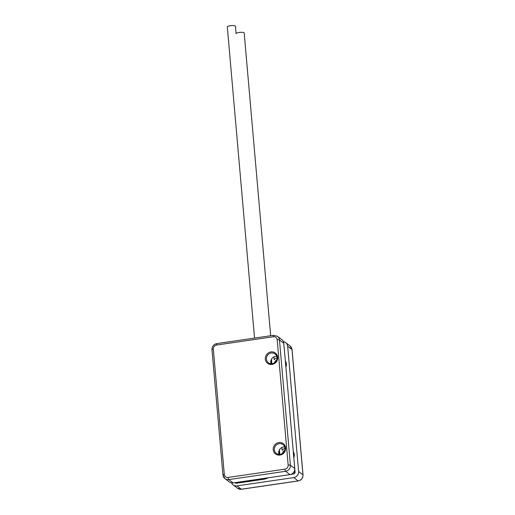 <?xml version="1.0" encoding="UTF-8"?>
<svg xmlns="http://www.w3.org/2000/svg" width="515" height="515" viewBox="0 0 515 515"><rect width="100%" height="100%" fill="white"/><g stroke="black" fill="none" stroke-linecap="round" stroke-linejoin="round"><path stroke-width="0.77" d="M283.385 341.638A5.523 5.208 127.5 0 1 287.653 346.215L298.61 471.463A5.523 5.208 127.5 0 1 293.769 477.592L236.984 485.883A5.523 5.208 127.5 0 1 231.615 482.928M290.627 421.148L289.7 410.552M288.542 397.567L289.469 408.163M290.814 423.542L291.748 434.139M287.409 384.576L288.336 395.172M293.029 448.81A8.279 7.815 127.5 0 1 293.048 448.823L291.954 436.533M281.892 447.49L282.149 450.413A8.279 7.815 127.5 0 1 284.969 448.198M287.216 382.181L286.14 369.892A8.279 7.815 127.5 0 1 286.128 369.912M273.961 356.856L274.218 359.779A8.279 7.815 127.5 0 1 277.044 357.565M285.098 358.17A8.279 7.815 127.5 0 1 285.117 358.189L284.113 346.73A1.841 1.738 -52.5 0 0 284.074 346.492M290.962 474.386L293.46 474.025A1.841 1.738 -52.5 0 0 295.069 471.978L294.071 460.526A8.279 7.815 127.5 0 1 294.052 460.545M276.806 359.734A6.444 6.077 -52.5 0 0 274.379 362.901M285.877 367.041A6.444 6.077 -52.5 0 0 285.349 361.047M293.801 457.674A6.444 6.077 -52.5 0 0 293.28 451.681M284.737 450.368A6.444 6.077 -52.5 0 0 282.31 453.535M294.49 473.51L294.29 471.251M285.722 365.283A5.523 5.208 -52.5 0 0 285.542 363.236M293.647 455.917A5.523 5.208 -52.5 0 0 293.473 453.876M272.042 364.42A6.444 6.077 127.5 0 1 265.302 359.077A6.444 6.077 127.5 0 1 270.948 351.932A6.444 6.077 127.5 0 1 277.688 357.268A6.444 6.077 127.5 0 1 272.042 364.42M279.973 455.054A6.444 6.077 127.5 0 1 273.233 449.717A6.444 6.077 127.5 0 1 278.879 442.565A6.444 6.077 127.5 0 1 285.619 447.908A6.444 6.077 127.5 0 1 279.973 455.054M277.501 336.321L281.847 339.649A5.523 5.208 127.5 0 1 283.791 343.254L294.754 468.502A5.523 5.208 127.5 0 1 289.913 474.63L233.121 482.922A5.523 5.208 127.5 0 1 229.297 481.95L224.952 478.622A5.523 5.208 -52.5 0 0 228.782 479.594L285.568 471.302A5.523 5.208 -52.5 0 0 290.409 465.174L279.452 339.926A5.523 5.208 -52.5 0 0 277.501 336.321L273.568 335.31L216.776 343.602C213.603 344.374 212.006 346.402 211.987 349.672L222.944 474.92L224.952 478.622A5.523 5.208 -52.5 0 1 223.008 475.017M276.767 356.296A5.523 5.208 -52.5 0 0 271.051 363.751M271.27 353.007A5.523 5.208 127.5 0 1 276.832 359.65A5.523 5.208 127.5 0 1 268.379 362.74A5.523 5.208 127.5 0 1 271.27 353.007M284.698 446.93A5.523 5.208 -52.5 0 0 278.976 454.391M280.134 454.346A5.523 5.208 127.5 0 1 274.572 447.702A5.523 5.208 127.5 0 1 283.025 444.612A5.523 5.208 127.5 0 1 280.134 454.346M254.539 338.091L227.315 26.922A4.069 0.933 -5 0 1 230.302 25.75A4.069 0.933 -5 0 1 235.419 26.213L236.076 33.642A4.069 0.933 -5 0 1 239.063 32.471A4.069 0.933 -5 0 1 244.181 32.934L270.671 335.735M241.529 489.186A1.841 0.438 -98.3 0 1 241.432 489.25A1.841 0.438 -98.3 0 1 241.323 489.211L298.114 480.92A5.523 5.208 -52.5 0 0 302.949 474.791L291.992 349.543A5.523 5.208 -52.5 0 0 290.048 345.938L292.057 349.646A1.841 0.425 175 0 0 291.992 349.543L287.653 346.215M292.011 349.749A1.841 0.425 175 0 0 292.057 349.646L303.013 474.894C302.994 478.165 301.397 480.186 298.224 480.959L241.432 489.25L237.499 488.239A5.523 5.208 -52.5 0 0 241.323 489.211L236.984 485.883M303.013 474.894A1.841 0.425 175 0 0 302.949 474.791L298.61 471.463M298.224 480.959A1.841 0.438 -98.3 0 1 298.114 480.92L293.769 477.592M268.489 477.759A19.325 18.237 127.5 0 1 263.178 479.349L236.746 483.205A2.762 2.607 127.5 0 1 234.782 482.684M271.482 359.219L271.881 363.751M279.413 449.853L279.806 454.385M263.242 478.654L236.269 482.465A1.841 1.738 127.5 0 0 236.81 482.51M270.929 360.59L271.212 363.764M278.86 451.224L279.136 454.397M236.746 483.205L236.855 482.484L263.287 478.622L263.178 479.349M263.345 478.641L265.167 478.248M224.295 474.386A3.682 3.476 -52.5 0 0 228.145 477.437L284.93 469.146A3.682 3.476 -52.5 0 0 288.155 465.064L277.199 339.816A3.682 3.476 -52.5 0 0 273.349 336.765L216.564 345.056A3.682 3.476 -52.5 0 0 213.332 349.138L224.295 474.386A1.841 0.425 175 0 0 222.944 474.92M228.145 477.437A1.841 0.438 81.7 0 0 228.782 479.594L233.121 482.922M284.93 469.146A1.841 0.438 81.7 0 0 285.568 471.302L289.913 474.63M288.155 465.064A1.841 0.425 -5 0 1 290.409 465.174L294.754 468.502M277.199 339.816A1.841 0.425 -5 0 1 279.452 339.926L283.791 343.254M273.349 336.765A1.841 0.438 -98.3 0 1 273.568 335.31M216.564 345.056A1.841 0.438 -98.3 0 1 216.776 343.602M213.332 349.138A1.841 0.425 175 0 0 211.987 349.672M237.499 488.239L233.153 484.911M290.048 345.938L285.703 342.61M279.111 454.397L278.84 451.307M271.18 363.764L270.909 360.674"/></g></svg>
